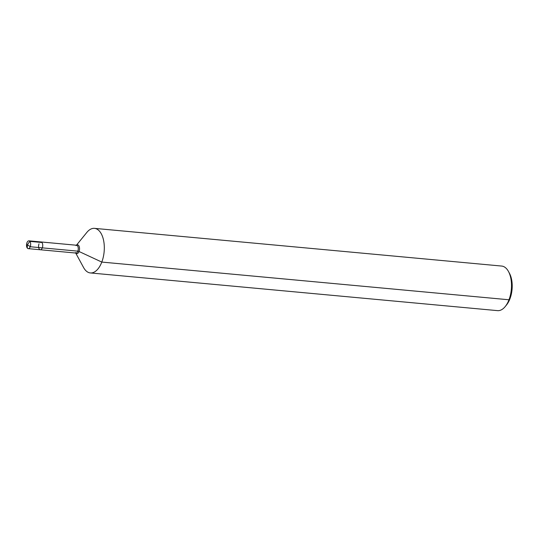 <?xml version="1.0" encoding="UTF-8"?>
<svg xmlns="http://www.w3.org/2000/svg" width="539" height="539" viewBox="0 0 539 539"><rect width="100%" height="100%" fill="white"/><g stroke="black" fill="none" stroke-linecap="round" stroke-linejoin="round"><path stroke-width="0.81" d="M75.703 253.034L83.565 267.512A22.389 11.764 -84.7 0 0 90.357 272.943A22.389 11.764 -84.7 0 0 104.135 251.733A22.389 11.764 -84.7 0 0 94.487 228.361A22.389 11.764 -84.7 0 0 86.813 232.45L76.43 245.232M90.357 272.943L497.551 310.639A22.389 11.764 -84.7 0 0 505.225 306.55A22.389 11.764 -84.7 0 0 508.472 271.488A22.389 11.764 -84.7 0 0 501.674 266.057L94.487 228.361M39.017 243.857A3.914 2.062 -84.7 0 0 40.297 249.759A3.914 2.062 -84.7 0 0 42.709 246.047A3.914 2.062 -84.7 0 0 41.018 241.957A3.914 2.062 -84.7 0 0 40.014 242.321M505.225 306.55L506.559 304.906A20.145 10.585 -84.7 0 0 509.483 273.354L508.472 271.488M26.95 242.739A3.914 2.062 -84.7 0 0 28.23 248.641A3.914 2.062 -84.7 0 0 30.231 246.741A3.914 2.062 -84.7 0 0 28.951 240.839A3.914 2.062 -84.7 0 0 26.95 242.739M76.087 245.656L76.545 245.245A3.914 2.062 -84.7 0 1 78.236 249.335A3.914 2.062 -84.7 0 1 75.824 253.047L40.297 249.759A3.914 2.062 -84.7 0 0 42.709 246.047A3.914 2.062 -84.7 0 0 41.018 241.957L28.951 240.839M40.297 249.759L28.23 248.641L40.297 249.759A3.914 2.062 -84.7 0 0 42.561 246.983A3.914 2.062 -84.7 0 0 41.941 242.503L29.874 241.384A3.914 2.062 -84.7 0 1 30.494 245.865A3.914 2.062 -84.7 0 1 28.23 248.641A3.914 2.062 -84.7 0 1 27.307 248.095L27.381 244.625L29.874 241.384M42.298 247.859L30.231 246.741L27.381 244.625L30.231 246.741L77.825 251.147A1.678 0.674 -159.1 0 1 79.038 251.491L101.797 262.075L508.984 299.772L509.941 298.808M75.77 253.04A4.406 2.318 -84.7 0 0 79.496 249.456A4.406 2.318 -84.7 0 0 76.498 245.238M75.824 253.047L75.447 252.562M76.545 245.245L41.018 241.957"/></g></svg>

